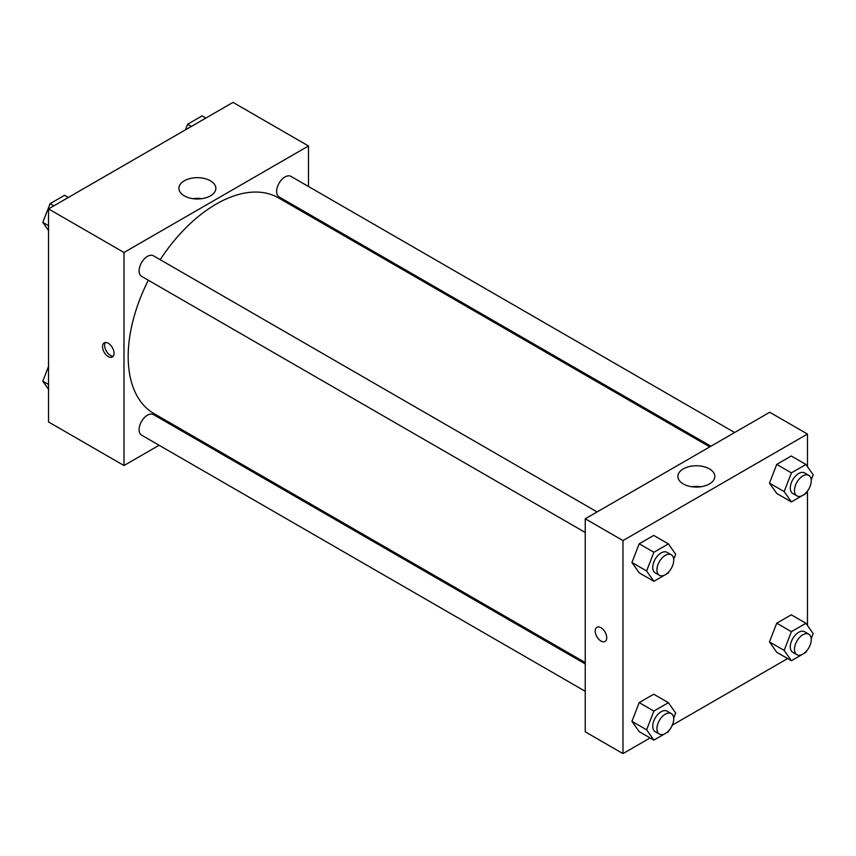 <?xml version="1.0" encoding="UTF-8"?>
<svg xmlns="http://www.w3.org/2000/svg" width="856" height="856" viewBox="0 0 856 856"><rect width="100%" height="100%" fill="white"/><g stroke="black" fill="none" stroke-linecap="round" stroke-linejoin="round"><path stroke-width="1.28" d="M159.098 445.259L123.992 465.525L48.525 421.955L48.525 208.907L233.014 102.388L308.492 145.969L308.492 186.501M308.492 213.882L308.492 215.209M184.318 180.787A18.468 10.657 180 0 1 204.445 178.487A18.468 10.657 180 0 1 215.84 188.331A18.468 10.657 180 0 1 197.372 198.988A18.468 10.657 180 0 1 178.915 188.331A18.468 10.657 180 0 1 184.318 180.787M123.992 465.525L123.992 252.488L48.525 208.907M123.992 252.488L308.492 145.969M201.856 198.667A18.468 10.657 0 0 0 192.9 198.667M108.273 356.588A8.153 4.708 60 0 1 102.945 349.398A8.153 4.708 60 0 1 104.197 342.871A8.153 4.708 60 0 1 112.35 347.568A8.153 4.708 60 0 1 112.35 356.984A8.153 4.708 60 0 1 108.273 356.588M105.395 342.496A8.153 4.708 -120 0 0 110.392 355.368A8.153 4.708 -120 0 0 113.27 356.139M183.965 430.9L182.82 431.563M597.103 511.931L153.406 255.773A11.856 6.848 120 0 0 141.55 262.621A11.856 6.848 120 0 0 141.55 276.317L585.247 532.475M585.247 663.903L153.406 414.582A11.856 6.848 120 0 0 144.268 417.76A11.856 6.848 120 0 0 139.089 429.691A11.856 6.848 120 0 0 141.55 435.126L585.247 691.295M734.641 432.526L290.944 176.368A11.856 6.848 120 0 0 281.806 179.546A11.856 6.848 120 0 0 276.627 191.476A11.856 6.848 120 0 0 279.088 196.912L710.919 446.222M148.334 280.233A124.527 71.893 120 0 0 128.186 356.588A124.527 71.893 120 0 0 153.984 413.587L585.247 662.576M709.774 446.885L278.51 197.897A124.527 71.893 120 0 0 160.19 259.689M650.1 737.958L622.986 753.612L585.247 731.827L585.247 518.779L769.737 412.26L807.476 434.046L807.476 466.67M672.335 725.118L787.638 658.553M631.942 562.51L639.197 572.846L631.942 562.51L639.197 543.795L631.942 562.51L646.612 570.984L653.877 552.27L668.397 543.881L675.662 554.217L673.683 559.321M653.727 535.407L639.197 543.795L653.727 535.407L668.397 543.881M769.469 483.105L776.734 493.441L769.469 483.105L776.734 464.391L769.469 483.105L784.15 491.579L791.415 472.865L805.935 464.476L813.2 474.812L811.221 479.916M791.265 456.002L776.734 464.391L791.265 456.002L805.935 464.476M769.469 641.925L776.734 652.251L769.469 641.925L776.734 623.2L769.469 641.925L784.15 650.4L791.415 631.675L805.935 623.286L813.2 633.622L811.221 638.726M791.265 614.811L776.734 623.2L791.265 614.811L805.935 623.286M622.986 753.612L622.986 540.575L807.476 434.046M807.476 491.044L807.476 625.479M631.942 721.33L639.197 731.655L631.942 721.33L639.197 702.605L631.942 721.33L646.612 729.804L653.877 711.079L668.397 702.69L675.662 713.027L673.683 718.13M653.727 694.227L639.197 702.605L653.727 694.227L668.397 702.69M683.302 483.95A18.468 10.657 180 0 1 677.899 476.418A18.468 10.657 180 0 1 696.367 465.76A18.468 10.657 180 0 1 714.824 476.418A18.468 10.657 180 0 1 703.429 486.262A18.468 10.657 180 0 1 683.302 483.95M622.986 540.575L585.247 518.779M606.733 637.709A8.153 4.708 60 0 1 605.042 641.444A8.153 4.708 60 0 1 596.889 636.736A8.153 4.708 60 0 1 596.889 627.32A8.153 4.708 60 0 1 603.17 629.502A8.153 4.708 60 0 1 606.733 637.709M700.839 486.754A18.468 10.657 0 0 0 691.883 486.754M596.889 627.32A8.153 4.708 -120 0 0 596.889 636.736A8.153 4.708 -120 0 0 605.042 641.444M668.846 571.787L668.397 572.932L653.877 581.32L646.612 570.984M671.265 554.752L667.07 552.334A11.856 6.848 120 0 0 657.932 555.512A11.856 6.848 120 0 0 652.754 567.442A11.856 6.848 120 0 0 655.215 572.867L659.398 575.296A11.856 6.848 120 0 0 671.265 568.448A11.856 6.848 120 0 0 671.265 554.752A11.856 6.848 120 0 0 662.127 557.93A11.856 6.848 120 0 0 656.948 569.861A11.856 6.848 120 0 0 659.398 575.296M653.877 581.32L639.197 572.846M653.877 552.27L639.197 543.795M806.384 492.382L805.935 493.527L791.415 501.916L784.15 491.579M808.802 475.348L804.608 472.929A11.856 6.848 120 0 0 795.47 476.096A11.856 6.848 120 0 0 790.291 488.038A11.856 6.848 120 0 0 792.742 493.463L796.936 495.892A11.856 6.848 120 0 0 808.802 489.044A11.856 6.848 120 0 0 808.802 475.348A11.856 6.848 120 0 0 799.654 478.525A11.856 6.848 120 0 0 794.486 490.456A11.856 6.848 120 0 0 796.936 495.892M791.415 501.916L776.734 493.441M791.415 472.865L776.734 464.391M668.846 730.596L668.397 731.741L653.877 740.13L646.612 729.804M671.265 713.562L667.07 711.143A11.856 6.848 120 0 0 657.932 714.321A11.856 6.848 120 0 0 652.754 726.252A11.856 6.848 120 0 0 655.215 731.687L659.398 734.106A11.856 6.848 120 0 0 671.265 727.258A11.856 6.848 120 0 0 671.265 713.562A11.856 6.848 120 0 0 662.127 716.74A11.856 6.848 120 0 0 656.948 728.681A11.856 6.848 120 0 0 659.398 734.106M653.877 740.13L639.197 731.655M653.877 711.079L639.197 702.605M806.384 651.191L805.935 652.336L791.415 660.725L784.15 650.4M808.802 634.157L804.608 631.739A11.856 6.848 120 0 0 795.47 634.917A11.856 6.848 120 0 0 790.291 646.847A11.856 6.848 120 0 0 792.742 652.283L796.936 654.701A11.856 6.848 120 0 0 808.802 647.853A11.856 6.848 120 0 0 808.802 634.157A11.856 6.848 120 0 0 799.654 637.335A11.856 6.848 120 0 0 794.486 649.276A11.856 6.848 120 0 0 796.936 654.701M791.415 660.725L776.734 652.251M791.415 631.675L776.734 623.2M48.525 230.521L42.8 222.378L50.065 203.664L64.585 195.275L68.362 197.447M48.525 225.684L42.8 222.378M53.832 205.836L50.065 203.664M185.42 129.866L187.603 124.259L202.123 115.87L205.9 118.042M191.37 126.431L187.603 124.259M48.525 389.33L42.8 381.188L48.525 366.454M48.525 384.494L42.8 381.188"/></g></svg>
